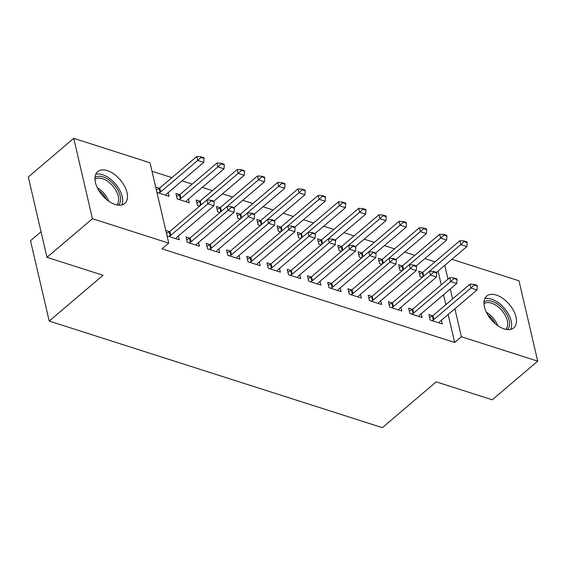 <?xml version="1.0" encoding="UTF-8"?>
<svg xmlns="http://www.w3.org/2000/svg" width="566" height="566" viewBox="0 0 566 566"><rect width="100%" height="100%" fill="white"/><g stroke="black" fill="none" stroke-linecap="round" stroke-linejoin="round"><path stroke-width="0.85" d="M504.157 328.917A20.907 11.836 -130.4 0 1 486.916 313.38A20.907 11.836 -130.4 0 1 486.675 296.053A20.907 11.836 -130.4 0 1 496.276 295.042A20.907 11.836 -130.4 0 1 513.518 310.578A20.907 11.836 -130.4 0 1 513.758 327.905A20.907 11.836 -130.4 0 1 504.157 328.917M115.16 204.468A20.907 11.836 -130.4 0 1 97.918 188.931A20.907 11.836 -130.4 0 1 97.677 171.604A20.907 11.836 -130.4 0 1 107.278 170.592A20.907 11.836 -130.4 0 1 124.52 186.122A20.907 11.836 -130.4 0 1 124.761 203.456A20.907 11.836 -130.4 0 1 115.16 204.468M435.049 261.825L424.889 258.57M414.814 255.344L404.648 252.096M394.573 248.87L384.406 245.616M374.331 242.397L364.171 239.142M354.097 235.923L343.93 232.668M333.855 229.449L323.688 226.195M313.614 222.969L303.454 219.721M293.379 216.495L283.212 213.24M273.137 210.021L262.971 206.767M252.896 203.548L242.736 200.293M232.661 197.074L222.495 193.82M212.42 190.593L202.253 187.346M192.178 184.12L182.019 180.865M171.944 177.646L152.021 171.272M451.859 259.32L519.001 280.8L537.7 361.158L461.396 336.749L454.887 308.774M41.042 231.756L30.514 240.713L49.214 321.071L382.347 427.648L436.202 381.859L492.264 399.794L537.7 361.158M49.214 321.071L103.062 275.281L46.999 257.346L28.3 176.988L73.736 138.352L150.04 162.76L168.739 243.118L92.435 218.709L73.736 138.352M402.334 265.928L398.549 264.718L399.808 270.145L402.051 270.859M412.437 309.361L408.652 308.152L409.918 313.578L422.059 317.469L421.196 313.741M361.851 252.974L358.066 251.764L359.332 257.197L361.568 257.912M371.961 296.414L368.176 295.204L369.435 300.631L381.583 304.515L380.713 300.787M321.375 240.026L317.59 238.817L318.849 244.243L321.092 244.965M331.485 283.46L327.7 282.25L328.959 287.684L341.107 291.568L340.237 287.839M280.899 227.079L277.107 225.862L278.373 231.296L280.616 232.01M291.002 270.513L287.217 269.303L288.483 274.729L300.624 278.613L299.761 274.892M240.416 214.125L236.63 212.915L237.897 218.342L240.133 219.063M250.526 257.565L246.741 256.348L248 261.782L260.148 265.666L259.278 261.938M199.94 201.178L196.154 199.968L197.414 205.394L199.656 206.109M210.05 244.611L206.257 243.401L207.524 248.828L219.665 252.719L218.801 248.99M155.685 187.021L159.463 188.223M168.215 192.603L169.078 196.331L156.945 192.447M167.055 235.88L179.189 239.765L178.325 236.043M165.788 230.454L169.567 231.664M168.739 243.118L162.01 248.842L454.668 342.472L448.159 314.498M445.867 304.657L443.553 294.723M441.268 284.882L438.049 271.064M189.808 238.137L186.023 236.928L187.282 242.354L199.43 246.238L198.56 242.517M179.698 194.704L175.913 193.487L177.179 198.921L189.32 202.805L188.457 199.076M230.284 251.085L226.499 249.875L227.765 255.308L239.906 259.193L239.043 255.464M220.181 207.651L216.389 206.441L217.655 211.868L219.898 212.59M270.767 264.039L266.982 262.829L268.242 268.256L280.382 272.14L279.519 268.418M260.657 220.599L256.872 219.389L258.131 224.822L260.374 225.537M311.243 276.986L307.458 275.776L308.718 281.203L320.865 285.094L319.995 281.366M301.133 233.553L297.348 232.343L298.615 237.77L300.85 238.484M351.719 289.941L347.934 288.724L349.201 294.157L361.341 298.041L360.478 294.313M341.616 246.5L337.831 245.29L339.091 250.717L341.333 251.438M392.203 302.888L388.418 301.678L389.677 307.105L401.825 310.989L400.954 307.267M382.092 259.454L378.307 258.238L379.567 263.671L381.809 264.386M432.679 315.835L428.894 314.625L430.153 320.059L442.301 323.943L441.43 320.215M422.569 272.402L418.783 271.192L420.05 276.618L422.286 277.333M452.595 298.933L450.288 289M447.996 279.158L444.777 265.334M46.999 257.346L92.435 218.709M454.668 342.472L461.396 336.749M214.167 201.836L214.012 201.185L210.976 200.208L211.132 200.866L214.167 201.836L213.877 205.812L176.854 237.288A2.681 1.486 166.9 0 0 176.436 237.755L175.842 238.696M168.838 236.454L170.175 235.753A2.681 1.486 166.9 0 0 170.783 235.35L207.8 203.866L206.894 199.954L210.976 200.208M166.461 233.319L169.262 231.841A2.681 1.486 166.9 0 0 169.871 231.437L206.894 199.954M213.877 205.812L207.8 203.866L211.132 200.866M165.732 195.256L166.326 194.315A2.681 1.486 -13.1 0 1 166.744 193.855L203.767 162.371L197.697 160.433L160.673 191.909A2.681 1.486 -13.1 0 1 160.065 192.313L158.735 193.02M201.022 157.426L204.057 158.395L203.909 157.744L200.873 156.775L201.022 157.426L197.697 160.433L196.784 156.52L159.761 188.004A2.681 1.486 -13.1 0 1 159.159 188.407L156.35 189.886M203.767 162.371L204.057 158.395M200.873 156.775L196.784 156.52M234.402 208.309L234.253 207.658L231.218 206.689L231.367 207.34L234.402 208.309L234.112 212.285L197.088 243.762A2.681 1.486 166.9 0 0 196.678 244.229L196.077 245.17M189.079 242.927L190.417 242.227A2.681 1.486 166.9 0 0 191.018 241.824L228.041 210.34L227.136 206.434L231.218 206.689M186.688 239.8L189.504 238.314A2.681 1.486 166.9 0 0 190.112 237.911L258.414 179.854L257.502 175.948L220.478 207.425A2.681 1.486 -13.1 0 1 219.877 207.828L217.061 209.314M234.112 212.285L228.041 210.34L231.367 207.34M254.643 214.783L254.495 214.132L251.46 213.163L251.608 213.814L254.643 214.783L254.353 218.759L217.33 250.243A2.681 1.486 166.9 0 0 216.912 250.703L216.318 251.644M209.321 249.408L210.651 248.7A2.681 1.486 166.9 0 0 211.26 248.297L248.283 216.813L247.37 212.908L251.46 213.163M206.93 246.274L209.745 244.795A2.681 1.486 166.9 0 0 210.347 244.392L247.37 212.908M254.353 218.759L248.283 216.813L251.608 213.814M185.973 201.737L186.568 200.796A2.681 1.486 -13.1 0 1 186.985 200.329L224.009 168.845L217.931 166.906L180.915 198.39A2.681 1.486 -13.1 0 1 180.306 198.793L178.969 199.494M221.264 163.899L224.299 164.876L224.143 164.225L221.108 163.249L221.264 163.899L217.931 166.906L217.026 162.994L180.002 194.478A2.681 1.486 -13.1 0 1 179.394 194.881L176.585 196.36M224.009 168.845L224.299 164.876M221.108 163.249L217.026 162.994M200.909 205.048A2.681 1.486 -13.1 0 1 200.548 205.267L199.211 205.967M213.884 201.142L244.243 175.326L238.173 173.38L237.267 169.475L200.244 200.951A2.681 1.486 -13.1 0 1 199.635 201.355L196.819 202.84M241.498 170.38L244.533 171.349L244.385 170.699L241.349 169.722L241.498 170.38L238.173 173.38L206.915 199.961M244.243 175.326L244.533 171.349M241.349 169.722L237.267 169.475M94.982 177.597A18.091 10.245 -130.4 0 1 112.57 183.009A18.091 10.245 -130.4 0 1 120.042 202.649A18.091 10.245 -130.4 0 1 118.414 205.154M116.667 204.878A16.754 9.488 49.6 0 0 118.202 202.543A16.754 9.488 49.6 0 0 111.269 184.346A16.754 9.488 49.6 0 0 94.975 179.358M121.782 204.949A20.772 11.766 49.6 0 0 122.051 204.298A20.772 11.766 49.6 0 0 115.096 183.483A20.772 11.766 49.6 0 0 95.725 174.307M483.98 302.046A18.091 10.245 -130.4 0 1 501.568 307.458A18.091 10.245 -130.4 0 1 509.039 327.098A18.091 10.245 -130.4 0 1 507.412 329.603M505.671 329.327A16.754 9.488 49.6 0 0 507.2 326.992A16.754 9.488 49.6 0 0 500.266 308.795A16.754 9.488 49.6 0 0 483.972 303.808M510.78 329.398A20.772 11.766 49.6 0 0 511.048 328.747A20.772 11.766 49.6 0 0 504.094 307.932A20.772 11.766 49.6 0 0 484.722 298.756M274.885 221.256L274.729 220.606L271.694 219.636L271.85 220.287L274.885 221.256L274.595 225.233L237.571 256.716A2.681 1.486 166.9 0 0 237.154 257.176L236.56 258.117M229.555 255.882L230.893 255.174A2.681 1.486 166.9 0 0 231.501 254.771L268.517 223.294L267.612 219.382L271.694 219.636M227.171 252.747L229.98 251.269A2.681 1.486 166.9 0 0 230.588 250.865L267.612 219.382M274.595 225.233L268.517 223.294L271.85 220.287M295.119 227.737L294.971 227.079L291.936 226.11L292.084 226.761L295.119 227.737L294.829 231.706L257.806 263.19A2.681 1.486 166.9 0 0 257.396 263.657L256.794 264.598M249.797 262.355L251.134 261.648A2.681 1.486 166.9 0 0 251.736 261.244L288.759 229.768L287.853 225.855L291.936 226.11M247.406 259.221L250.222 257.742A2.681 1.486 166.9 0 0 250.83 257.339L287.853 225.855M294.829 231.706L288.759 229.768L292.084 226.761M221.143 211.521A2.681 1.486 -13.1 0 1 220.782 211.741L219.452 212.441M264.626 177.172L261.591 176.203L261.74 176.854L264.775 177.823L264.626 177.172M234.119 207.616L264.485 181.799L258.414 179.854L261.74 176.854M264.485 181.799L264.775 177.823M261.591 176.203L257.502 175.948M241.385 217.995A2.681 1.486 -13.1 0 1 241.024 218.214L239.687 218.922M254.36 214.09L284.726 188.273L278.649 186.327L277.743 182.422L240.72 213.906A2.681 1.486 -13.1 0 1 240.111 214.309L237.303 215.787M281.981 183.327L285.016 184.297L284.861 183.646L281.826 182.677L281.981 183.327L278.649 186.327L247.399 212.908M284.726 188.273L285.016 184.297M281.826 182.677L277.743 182.422M315.361 234.211L315.212 233.56L312.177 232.584L312.326 233.242L315.361 234.211L315.071 238.187L278.048 269.664A2.681 1.486 166.9 0 0 277.63 270.131L277.036 271.072M270.039 268.829L271.369 268.128A2.681 1.486 166.9 0 0 271.977 267.725L309.001 236.241L308.088 232.329L312.177 232.584M267.647 265.702L270.463 264.216A2.681 1.486 166.9 0 0 271.064 263.813L308.088 232.329M315.071 238.187L309.001 236.241L312.326 233.242M261.626 224.476A2.681 1.486 -13.1 0 1 261.266 224.688L259.928 225.395M274.602 220.563L304.961 194.746L298.89 192.808L297.985 188.895L260.961 220.379A2.681 1.486 -13.1 0 1 260.353 220.782L257.537 222.261M302.216 189.801L305.251 190.77L305.102 190.119L302.067 189.15L302.216 189.801L298.89 192.808L267.633 219.382M304.961 194.746L305.251 190.77M302.067 189.15L297.985 188.895M335.603 240.684L335.447 240.034L332.412 239.064L332.567 239.715L335.603 240.684L335.313 244.661L298.289 276.137A2.681 1.486 166.9 0 0 297.872 276.604L297.277 277.545M290.273 275.302L291.61 274.602A2.681 1.486 166.9 0 0 292.219 274.199L329.235 242.715L328.33 238.81L332.412 239.064M287.889 272.175L290.698 270.69A2.681 1.486 166.9 0 0 291.306 270.286L328.33 238.81M335.313 244.661L329.235 242.715L332.567 239.715M281.861 230.949A2.681 1.486 -13.1 0 1 281.5 231.161L280.17 231.869M294.836 227.044L325.202 201.22L319.132 199.282L318.219 195.369L281.196 226.853A2.681 1.486 -13.1 0 1 280.595 227.256L277.779 228.735M322.457 196.275L325.492 197.251L325.344 196.6L322.309 195.624L322.457 196.275L319.132 199.282L287.875 225.855M325.202 201.22L325.492 197.251M322.309 195.624L318.219 195.369M355.837 247.158L355.689 246.507L352.653 245.538L352.802 246.189L355.837 247.158L355.547 251.134L318.524 282.618A2.681 1.486 166.9 0 0 318.113 283.078L317.512 284.019M310.515 281.783L311.852 281.076A2.681 1.486 166.9 0 0 312.453 280.672L349.477 249.189L348.571 245.283L352.653 245.538M308.123 278.649L310.939 277.17A2.681 1.486 166.9 0 0 311.548 276.767L379.85 218.702L378.937 214.797L341.914 246.281A2.681 1.486 -13.1 0 1 341.312 246.684L338.496 248.163M355.547 251.134L349.477 249.189L352.802 246.189M302.103 237.423A2.681 1.486 -13.1 0 1 301.742 237.642L300.405 238.343M315.078 233.517L345.444 207.701L339.367 205.755L338.461 201.843L301.437 233.326A2.681 1.486 -13.1 0 1 300.829 233.73L298.02 235.215M342.699 202.755L345.734 203.725L345.578 203.074L342.543 202.097L342.699 202.755L339.367 205.755L308.116 232.336M345.444 207.701L345.734 203.725M342.543 202.097L338.461 201.843M376.079 253.632L375.93 252.981L372.895 252.012L373.044 252.662L376.079 253.632L375.789 257.608L338.765 289.092A2.681 1.486 166.9 0 0 338.348 289.551L337.753 290.492M330.756 288.257L332.086 287.549A2.681 1.486 166.9 0 0 332.695 287.146L369.718 255.669L368.806 251.757L372.895 252.012M328.365 285.123L331.181 283.644A2.681 1.486 166.9 0 0 331.782 283.241L400.084 225.183L399.179 221.271L362.155 252.754A2.681 1.486 -13.1 0 1 361.547 253.158L358.738 254.636M375.789 257.608L369.718 255.669L373.044 252.662M322.344 243.896A2.681 1.486 -13.1 0 1 321.983 244.116L320.646 244.816M335.32 239.991L365.678 214.174L359.608 212.229L358.702 208.323L321.679 239.8A2.681 1.486 -13.1 0 1 321.071 240.203L318.255 241.689M362.933 209.229L365.969 210.198L365.82 209.547L362.785 208.578L362.933 209.229L359.608 212.229L328.351 238.81M365.678 214.174L365.969 210.198M362.785 208.578L358.702 208.323M396.32 260.112L396.165 259.454L393.129 258.485L393.285 259.136L396.32 260.112L396.03 264.081L359.007 295.565A2.681 1.486 166.9 0 0 358.589 296.032L357.995 296.966M350.991 294.73L352.328 294.023A2.681 1.486 166.9 0 0 352.936 293.62L389.953 262.143L389.047 258.23L393.129 258.485M348.606 291.596L351.415 290.117A2.681 1.486 166.9 0 0 352.024 289.714L420.326 231.657L419.42 227.744L382.397 259.228A2.681 1.486 -13.1 0 1 381.788 259.631L378.972 261.11M396.03 264.081L389.953 262.143L393.285 259.136M342.579 250.37A2.681 1.486 -13.1 0 1 342.218 250.589L340.888 251.297M386.062 216.021L383.026 215.052L383.175 215.703L386.21 216.672L386.062 216.021M355.554 246.465L385.92 220.648L379.85 218.702L383.175 215.703M385.92 220.648L386.21 216.672M383.026 215.052L378.937 214.797M416.555 266.586L416.406 265.935L413.371 264.959L413.52 265.61L416.555 266.586L416.265 270.562L379.241 302.039A2.681 1.486 166.9 0 0 378.831 302.506L378.23 303.447M371.232 301.204L372.57 300.504A2.681 1.486 166.9 0 0 373.171 300.1L410.194 268.617L409.289 264.704L413.371 264.959M368.841 298.077L371.657 296.591A2.681 1.486 166.9 0 0 372.265 296.188L409.289 264.704M416.265 270.562L410.194 268.617L413.52 265.61M362.82 256.851A2.681 1.486 -13.1 0 1 362.459 257.063L361.122 257.771M406.296 222.495L403.261 221.525L403.417 222.176L406.452 223.145L406.296 222.495M375.796 252.938L406.162 227.122L400.084 225.183L403.417 222.176M406.162 227.122L406.452 223.145M403.261 221.525L399.179 221.271M436.796 273.06L436.648 272.409L433.613 271.439L433.761 272.09L436.796 273.06L436.506 277.036L399.483 308.512A2.681 1.486 166.9 0 0 399.065 308.979L398.471 309.92M391.474 307.678L392.804 306.977A2.681 1.486 166.9 0 0 393.412 306.574L430.436 275.09L429.523 271.185L433.613 271.439M389.083 304.55L391.898 303.065A2.681 1.486 166.9 0 0 392.5 302.661L429.523 271.185M436.506 277.036L430.436 275.09L433.761 272.09M383.062 263.324A2.681 1.486 -13.1 0 1 382.701 263.537L381.364 264.244M426.538 228.968L423.502 227.999L423.651 228.65L426.686 229.626L426.538 228.968M396.037 259.419L426.396 233.595L420.326 231.657L423.651 228.65M426.396 233.595L426.686 229.626M423.502 227.999L419.42 227.744M457.038 279.533L456.882 278.882L453.847 277.913L454.003 278.564L457.038 279.533L456.748 283.509L419.724 314.993A2.681 1.486 166.9 0 0 419.307 315.453L418.713 316.394M411.708 314.151L413.046 313.451A2.681 1.486 166.9 0 0 413.654 313.048L450.67 281.564L449.765 277.658L453.847 277.913M409.324 311.024L412.133 309.545A2.681 1.486 166.9 0 0 412.741 309.142L449.765 277.658M456.748 283.509L450.67 281.564L454.003 278.564M403.296 269.798A2.681 1.486 -13.1 0 1 402.935 270.017L401.605 270.718M416.272 265.893L446.638 240.076L440.567 238.13L439.655 234.218L402.631 265.702A2.681 1.486 -13.1 0 1 402.03 266.105L399.214 267.591M443.893 235.131L446.928 236.1L446.779 235.449L443.744 234.473L443.893 235.131L440.567 238.13L409.31 264.711M446.638 240.076L446.928 236.1M443.744 234.473L439.655 234.218M477.272 286.007L477.124 285.356L474.089 284.387L474.237 285.038L477.272 286.007L476.982 289.983L439.959 321.467A2.681 1.486 166.9 0 0 439.549 321.927L438.947 322.868M431.95 320.632L433.287 319.924A2.681 1.486 166.9 0 0 433.889 319.521L470.912 288.044L470.006 284.132L474.089 284.387M429.559 317.498L432.374 316.019A2.681 1.486 166.9 0 0 432.983 315.616L470.006 284.132M476.982 289.983L470.912 288.044L474.237 285.038M423.538 276.272A2.681 1.486 -13.1 0 1 423.177 276.491L421.84 277.191M436.513 272.366L466.879 246.55L460.802 244.604L459.896 240.699L422.873 272.175A2.681 1.486 -13.1 0 1 422.264 272.579L419.456 274.064M464.134 241.604L467.169 242.573L467.014 241.923L463.978 240.953L464.134 241.604L460.802 244.604L429.552 271.185M466.879 246.55L467.169 242.573M463.978 240.953L459.896 240.699M170.783 235.35L169.871 231.437M170.175 235.753L169.262 231.841M159.159 188.407L160.065 192.313M159.761 188.004L160.673 191.909M191.018 241.824L190.112 237.911M190.417 242.227L189.504 238.314M211.26 248.297L210.347 244.392M210.651 248.7L209.745 244.795M179.394 194.881L180.306 198.793M180.002 194.478L180.915 198.39M199.635 201.355L200.548 205.267M200.244 200.951L201.149 204.842M97.331 187.763A16.754 9.488 -130.4 0 1 108.757 201.206M106.415 199.402A16.202 9.176 49.6 0 0 98.732 190.367M486.328 312.213A16.754 9.488 -130.4 0 1 497.755 325.655M495.413 323.851A16.202 9.176 49.6 0 0 487.729 314.816M231.501 254.771L230.588 250.865M230.893 255.174L229.98 251.269M251.736 261.244L250.83 257.339M251.134 261.648L250.222 257.742M219.877 207.828L220.782 211.741M220.478 207.425L221.384 211.316M240.111 214.309L241.024 218.214M240.72 213.906L241.625 217.797M271.977 267.725L271.064 263.813M271.369 268.128L270.463 264.216M260.353 220.782L261.266 224.688M260.961 220.379L261.867 224.27M292.219 274.199L291.306 270.286M291.61 274.602L290.698 270.69M280.595 227.256L281.5 231.161M281.196 226.853L282.101 230.744M312.453 280.672L311.548 276.767M311.852 281.076L310.939 277.17M300.829 233.73L301.742 237.642M301.437 233.326L302.343 237.218M332.695 287.146L331.782 283.241M332.086 287.549L331.181 283.644M321.071 240.203L321.983 244.116M321.679 239.8L322.585 243.691M352.936 293.62L352.024 289.714M352.328 294.023L351.415 290.117M341.312 246.684L342.218 250.589M341.914 246.281L342.819 250.172M373.171 300.1L372.265 296.188M372.57 300.504L371.657 296.591M361.547 253.158L362.459 257.063M362.155 252.754L363.061 256.646M393.412 306.574L392.5 302.661M392.804 306.977L391.898 303.065M381.788 259.631L382.701 263.537M382.397 259.228L383.302 263.119M413.654 313.048L412.741 309.142M413.046 313.451L412.133 309.545M402.03 266.105L402.935 270.017M402.631 265.702L403.537 269.593M433.889 319.521L432.983 315.616M433.287 319.924L432.374 316.019M422.264 272.579L423.177 276.491M422.873 272.175L423.778 276.067"/></g></svg>
